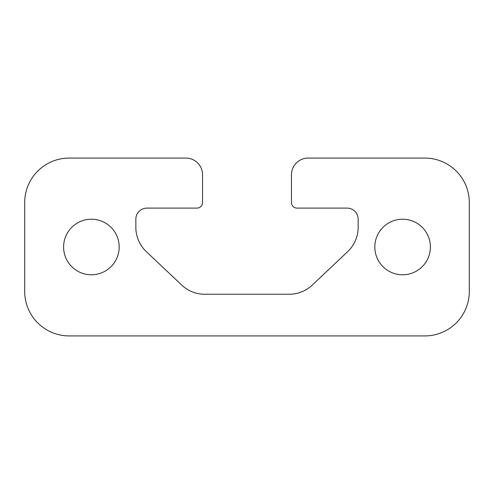 <?xml version="1.0" encoding="UTF-8"?>
<svg xmlns="http://www.w3.org/2000/svg" width="494" height="494" viewBox="0 0 494 494"><rect width="100%" height="100%" fill="white"/><g stroke="black" fill="none" stroke-linecap="round" stroke-linejoin="round"><path stroke-width="0.37" stroke-dasharray="2.47 1.85" d="M119.178 247A27.788 27.788 0 0 0 77.496 222.936A27.788 27.788 0 0 0 77.496 271.064A27.788 27.788 0 0 0 119.178 247M430.398 247A27.788 27.788 0 0 0 388.716 222.936A27.788 27.788 0 0 0 388.716 271.064A27.788 27.788 0 0 0 430.398 247M469.3 291.46L469.3 202.54A44.46 44.46 0 0 0 424.84 158.08L308.133 158.08A16.673 16.673 0 0 0 291.46 174.753L291.46 202.54A5.558 5.558 0 0 0 297.018 208.098L347.035 208.098A11.115 11.115 0 0 1 358.15 219.213L358.15 227.37A33.345 33.345 0 0 1 347.702 251.607L312.214 285.131A33.345 33.345 0 0 1 289.317 294.239L204.683 294.239A33.345 33.345 0 0 1 181.786 285.131L146.298 251.607A33.345 33.345 0 0 1 135.85 227.37L135.85 219.213A11.115 11.115 0 0 1 146.965 208.098L196.983 208.098A5.558 5.558 0 0 0 202.54 202.54L202.54 174.753A16.673 16.673 0 0 0 185.868 158.08L69.16 158.08A44.46 44.46 0 0 0 24.7 202.54L24.7 291.46A44.46 44.46 0 0 0 69.16 335.92L424.84 335.92A44.46 44.46 0 0 0 469.3 291.46"/><path stroke-width="0.74" d="M119.178 247A27.788 27.788 0 0 1 77.496 271.064A27.788 27.788 0 0 1 77.496 222.936A27.788 27.788 0 0 1 119.178 247M430.398 247A27.788 27.788 0 0 1 388.716 271.064A27.788 27.788 0 0 1 388.716 222.936A27.788 27.788 0 0 1 430.398 247M469.3 202.54L469.3 291.46A44.46 44.46 0 0 1 424.84 335.92L69.16 335.92A44.46 44.46 0 0 1 24.7 291.46L24.7 202.54A44.46 44.46 0 0 1 69.16 158.08L185.868 158.08A16.673 16.673 0 0 1 202.54 174.753L202.54 202.54A5.558 5.558 0 0 1 196.983 208.098L146.965 208.098A11.115 11.115 0 0 0 135.85 219.213L135.85 227.37A33.345 33.345 0 0 0 146.298 251.607L181.786 285.131A33.345 33.345 0 0 0 204.683 294.239L289.317 294.239A33.345 33.345 0 0 0 312.214 285.131L347.702 251.607A33.345 33.345 0 0 0 358.15 227.37L358.15 219.213A11.115 11.115 0 0 0 347.035 208.098L297.018 208.098A5.558 5.558 0 0 1 291.46 202.54L291.46 174.753A16.673 16.673 0 0 1 308.133 158.08L424.84 158.08A44.46 44.46 0 0 1 469.3 202.54"/></g></svg>
